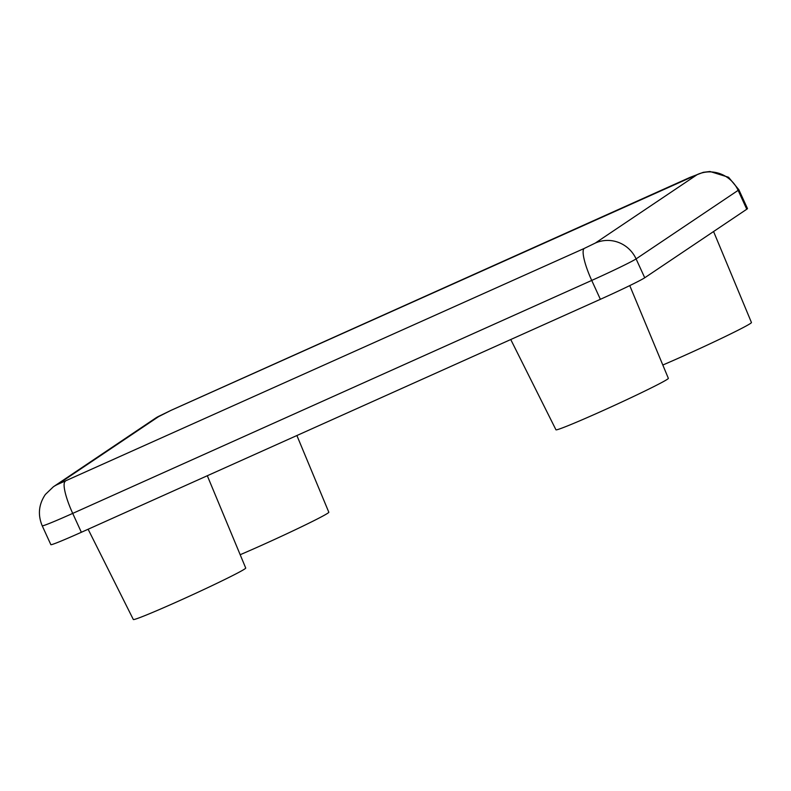 <?xml version="1.0" encoding="UTF-8"?>
<svg xmlns="http://www.w3.org/2000/svg" width="791" height="791" viewBox="0 0 791 791"><rect width="100%" height="100%" fill="white"/><g stroke="black" fill="none" stroke-linecap="round" stroke-linejoin="round"><path stroke-width="1.19" d="M697.365 174.514L170.896 410.42L159.812 415.809L57.763 484.349L584.233 248.443L595.326 243.055L697.365 174.514A31.165 30.454 56.1 0 1 738.132 190.354L636.093 258.894A41.547 1.453 155.4 0 1 591.727 280.429L72.713 513.399A41.547 1.453 155.4 0 1 42.22 525.797L50.861 544.673A41.547 1.453 -24.6 0 0 81.354 532.274L600.369 299.305A41.547 1.453 -24.6 0 0 644.734 277.77L746.773 209.229A41.547 1.453 -24.6 0 0 747.485 208.567L738.834 189.692A41.547 1.453 155.4 0 1 738.132 190.354L746.773 209.229M662.818 365.017A61.817 2.155 -24.6 0 0 684.403 355.535A61.817 2.155 -24.6 0 0 751.45 322.52L713.571 231.526M510.749 339.537L555.954 429.8A61.817 2.155 -24.6 0 0 601.308 411.35A61.817 2.155 -24.6 0 0 668.355 378.335L629.755 285.6M88.117 529.238L133.323 619.501A61.817 2.155 -24.6 0 0 178.677 601.051A61.817 2.155 -24.6 0 0 245.724 568.047L207.311 475.737M240.187 554.718A61.817 2.155 -24.6 0 0 261.772 545.246A61.817 2.155 -24.6 0 0 328.819 512.232L296.892 435.525M65.208 481.412A31.165 6.496 -114.2 0 0 72.713 513.399L81.354 532.274M584.233 248.443A31.165 6.496 -114.2 0 0 591.727 280.429L600.369 299.305M595.326 243.055A31.165 30.454 -123.9 0 1 636.093 258.894L644.734 277.77M689.92 177.451A31.165 6.496 -114.2 0 1 690.118 177.342L703.278 172.319L709.992 171.499L728.56 177.263L738.834 189.692M170.896 410.42A31.165 6.496 -114.2 0 1 171.103 410.311L690.118 177.342M159.812 415.809A31.165 30.454 -123.9 0 0 155.392 418.251L171.103 410.311M42.22 525.797C37.642 514.812 38.69 504.371 45.364 494.474L53.353 486.801A31.165 30.454 56.1 0 1 57.763 484.349M53.353 486.801L155.392 418.251"/></g></svg>
